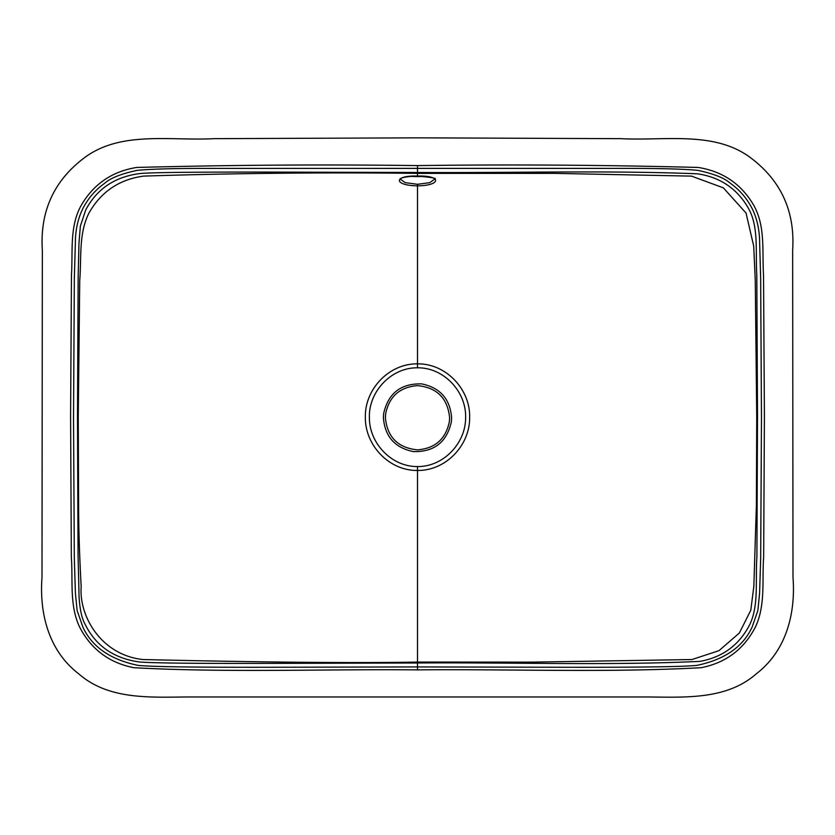 <?xml version="1.0" encoding="UTF-8"?>
<svg xmlns="http://www.w3.org/2000/svg" width="835" height="835" viewBox="0 0 835 835"><rect width="100%" height="100%" fill="white"/><g stroke="black" fill="none" stroke-linecap="round" stroke-linejoin="round"><path stroke-width="1.25" d="M385.384 417.74C387.315 437.216 398.024 447.925 417.5 449.856C435.223 448.426 445.848 438.991 449.376 421.56L449.616 417.74C447.685 398.264 436.976 387.555 417.5 385.624C399.777 387.064 389.152 396.5 385.624 413.93L385.384 417.74M451.359 421.811L451.61 417.74C450.096 398.932 440.087 387.649 421.591 383.881C400.79 383.411 388.139 393.348 383.641 413.68L383.39 417.74C384.914 436.569 394.934 447.863 413.45 451.599C434.221 452.048 446.85 442.122 451.359 421.811M465.617 417.74C465.753 443.27 443.333 466.89 417.5 466.556C391.594 466.869 369.3 443.281 369.383 417.74C368.475 391.813 391.197 367.4 417.5 367.817C443.855 367.41 466.483 391.782 465.617 417.74M410.747 176.352A17.337 3.006 180 0 0 417.5 176.582A17.337 3.006 180 0 0 424.243 176.352M400.163 179.066L405.246 182.656L417.5 184.295L429.712 182.667L434.837 179.066M400.163 179.097C399.589 179.786 399.307 176.561 417.5 176.081C441.663 175.183 441.631 185.547 417.5 185.85C393.389 185.558 393.316 175.193 417.5 176.06L417.5 173.377L554.565 173.367L691.505 176.122L723.36 187.844L746.031 213.04L753.713 246.148L755.268 280.393L756.74 417.51L756.385 505.519L753.838 586.41L750.79 610.239L739.382 632.993L719.008 650.653L691.944 659.546L532.553 662.124L417.5 662.072L417.5 470.46C445.932 470.877 470.136 445.045 469.646 417.187C470.241 389.287 446.026 363.465 417.5 363.851C389.006 363.455 364.676 389.35 365.354 417.239C364.947 445.097 389.016 470.856 417.5 470.46L417.5 466.556M417.5 669.879C511.97 668.971 606.784 672.812 701.024 667.718C725.813 662.886 743.975 649.254 755.508 626.814C765.695 604.978 761.917 580.356 763.66 557.185L764.411 416.049L763.534 274.924C762.031 251.742 765.58 226.943 754.068 205.859C741.647 184.232 723.047 171.436 698.258 167.449C604.707 164.986 511.124 164.37 417.5 165.591C323.876 164.37 230.293 164.986 136.742 167.449C111.953 171.436 93.353 184.232 80.932 205.859C69.42 226.943 72.969 251.742 71.466 274.924L70.589 416.049L71.34 557.185C73.083 580.356 69.305 604.978 79.492 626.814C91.025 649.254 109.187 662.886 133.976 667.718C228.216 672.812 323.03 668.971 417.5 669.879L417.5 666.925L557.279 667.248C636.875 667.426 683.447 666.8 696.995 665.37C724.822 659.525 743.223 646.707 752.178 626.908L757.877 610.479L759.599 593.142L760.685 558.187L761.468 418.314L760.664 278.431L759.662 243.476C759.683 230.909 757.324 219.584 752.606 209.501C747.231 198.678 739.726 189.889 730.103 183.115C724.373 177.98 713.601 173.722 697.799 170.35C684.69 169.088 662.604 168.43 631.531 168.388L202.08 168.399C171.707 168.451 150.081 169.108 137.201 170.35C121.367 173.743 110.596 177.991 104.897 183.115C95.263 189.889 87.769 198.688 82.394 209.501C77.676 219.584 75.317 230.909 75.338 243.476L74.336 278.431L73.532 418.314L74.315 558.187L75.4 593.142L77.123 610.479L82.822 626.908C91.819 646.739 110.21 659.556 138.005 665.37C151.511 666.8 198.083 667.426 277.721 667.248L417.5 666.925L417.5 662.072C355.637 663.199 264.163 662.353 143.056 659.546C102.12 655.277 78.876 617.305 81.162 586.4C79.482 555.348 78.626 528.388 78.615 505.509L78.26 417.51L79.732 280.257C81.59 257.764 78.48 233.633 89.053 212.894C101.16 191.653 119.374 179.389 143.683 176.101C234.927 173.179 326.203 172.271 417.5 173.377L417.5 172.48C510.655 173.043 605.751 170.204 697.34 173.795C720.281 177.156 737.399 188.793 748.671 208.729C758.911 227.35 755.362 251.585 756.802 275.08L757.512 416.049L756.907 557.018C755.268 580.283 758.942 605.02 749.945 624.183C739.507 644.839 722.818 657.239 699.887 661.393C608.057 665.61 511.406 662.27 417.5 662.98L278.379 663.366C198.897 663.585 152.544 663.115 139.309 661.967C113.696 658.377 95.576 645.705 84.94 623.943C79.857 614.894 78.866 597.996 78.928 590.042L78.062 555.39L77.488 416.696L78.146 278.013L78.96 243.35L80.358 226.139L85.786 209.804C97.131 188.512 115.533 176.383 141 173.429C155.258 172.365 201.339 171.927 279.234 172.114L417.5 172.48L417.5 165.591M793 577.329C795.765 614.007 786.006 651.081 756.301 673.814C727.212 699.375 686.934 697.402 648.628 696.974L186.372 696.974C148.066 697.402 107.788 699.375 78.699 673.814C48.994 651.081 39.235 614.007 42.001 577.329L42.345 250.26C39.84 211.224 54.087 180.224 85.076 157.251C121.305 130.771 169.923 140.958 214.303 138.662L417.5 137.838L620.697 138.662C665.077 140.958 713.695 130.771 749.924 157.251C780.913 180.224 795.16 211.224 792.655 250.26L793 577.329M417.5 184.295L417.5 367.817M417.5 176.081C431.361 177.333 437.143 178.346 434.837 179.097"/></g></svg>
